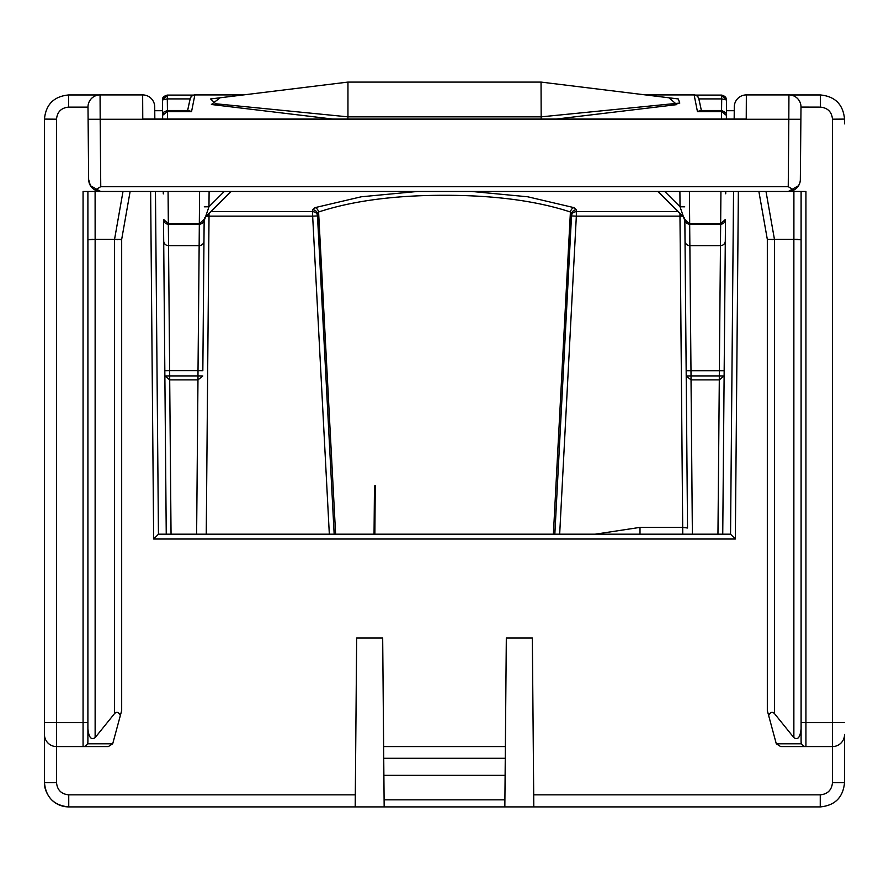 <?xml version="1.0" encoding="UTF-8"?>
<svg xmlns="http://www.w3.org/2000/svg" width="889" height="889" viewBox="0 0 889 889"><rect width="100%" height="100%" fill="white"/><g stroke="black" fill="none" stroke-linecap="round" stroke-linejoin="round"><path stroke-width="1.33" d="M92.723 239.297L87.9 239.786L87.9 728.647L87.9 239.786L95.134 239.363L95.134 737.614L114.448 713.7L114.448 239.363L95.134 239.363L95.101 191.457L150.63 191.457L153.664 539.012L158.453 534.178L155.453 191.457L158.453 534.178L730.547 534.178L733.547 191.457L730.547 534.178L735.336 539.012L153.664 539.012M774.552 713.7C772.397 711.433 770.43 712.045 768.652 715.523L767.318 710.544L767.318 239.363L774.552 239.363L774.552 713.7L793.866 737.614L793.866 239.363L774.552 239.363M767.318 239.374L758.873 191.457L767.318 239.374M794.51 239.33L793.899 239.363L793.899 191.457L765.996 191.457L774.452 239.374L771.963 239.663M801.1 728.647L801.1 239.786L801.1 728.647C800.233 737.348 797.822 740.337 793.866 737.614M797.544 239.319L795.388 239.308M87.444 743.793L112.703 743.793L108.325 746.571L56.518 746.571A12.068 12.068 0 0 1 44.45 734.503L44.45 119.093C45.861 104.446 53.907 96.401 68.586 94.956L99.035 94.956L68.586 94.956C53.929 96.39 45.884 104.435 44.45 119.093L56.518 119.193L56.518 722.646L83.066 722.646L83.066 191.457L100.701 191.457L90.422 185.701M44.45 722.546L56.518 722.646L56.518 746.571A12.068 12.068 0 0 1 44.45 734.503L44.45 123.871M798.578 185.701L788.299 191.457L805.934 191.457L805.934 722.646L832.482 722.646L832.482 119.193C831.76 111.87 827.737 107.847 820.414 107.125L820.414 94.956L789.965 94.956L820.414 94.956C835.06 96.368 843.105 104.413 844.55 119.093L844.55 123.871M820.258 794.844L820.247 806.912C835.004 805.467 843.094 797.377 844.539 782.642L844.539 735.092L844.539 782.631C843.094 797.4 835.004 805.49 820.247 806.912L533.8 806.912L533.7 794.844L820.258 794.844C827.67 794.121 831.737 790.054 832.471 782.642L832.471 746.571A12.068 12.068 0 0 0 844.55 734.503A12.068 12.068 0 0 1 832.482 746.571L780.675 746.571L776.297 743.793L801.556 743.793M533.7 794.844L532.333 637.969L506.319 637.969L504.841 806.912L384.159 806.912L382.681 637.969L356.667 637.969L355.2 806.912L68.753 806.912L384.159 806.912M375.247 485.738L374.88 534.178L375.247 485.738M734.17 119.048L734.281 106.869A12.068 12.068 0 0 1 746.349 94.912L788.932 94.912A12.068 12.068 0 0 1 801 107.08L800.322 180.489M90.389 185.657L88.633 179.489L88 107.08A12.068 12.068 0 0 1 100.068 94.912L142.651 94.912A12.068 12.068 0 0 1 154.719 106.869L154.83 119.048M505.363 746.571L383.637 746.571M154.819 118.104L154.719 106.869A12.068 12.068 0 0 0 142.651 94.912L142.762 119.048L746.238 119.048L746.349 94.912A12.068 12.068 0 0 0 734.281 106.869L734.181 118.104M44.461 782.631L44.461 735.092L44.461 782.631C44.017 785.076 45.361 793.188 51.684 799.922C56.452 804.489 62.141 806.812 68.731 806.912C53.985 805.478 45.884 797.377 44.461 782.631L56.529 782.609C57.24 790.032 61.308 794.11 68.742 794.844L355.3 794.844M801.1 191.457L801.1 741.748L801.1 191.457M763.518 191.457L738.37 191.457L735.336 539.012M504.841 806.912L533.8 806.912M799.956 182.501L798.611 185.657M88 107.08L88.633 179.489C88.856 184.201 91.011 187.735 95.101 190.079L100.757 186.668L788.243 186.668L793.899 190.079C797.989 187.735 800.144 184.201 800.367 179.489M88 107.125L68.586 107.125C61.252 107.847 57.229 111.87 56.518 119.193M87.9 722.613L87.9 741.748A4.823 4.823 0 0 1 83.066 746.571L83.066 722.646L87.9 722.613L87.9 191.457M114.448 239.363L121.682 239.374L130.127 191.457L121.682 239.374L121.682 710.544L120.348 715.523C118.57 712.045 116.603 711.433 114.448 713.7M87.933 239.73L87.9 728.647C88.767 737.348 91.178 740.337 95.134 737.614M112.703 743.793L120.348 715.523M768.652 715.523L776.297 743.793M820.414 107.125L801 107.08M793.899 190.079L788.299 191.457L100.701 191.457L95.101 190.079M374.047 534.178L374.469 485.872L374.047 534.178M356.667 637.969L382.681 637.969M506.319 637.969L532.333 637.969M68.753 806.912L68.742 794.844M844.539 782.642L832.471 782.642M793.899 239.363L801.1 239.786M121.682 239.374L120.148 239.741M117.815 239.719L116.992 239.663M801.1 722.613L805.934 722.646L805.934 746.571A4.823 4.823 0 0 1 801.1 741.748M194.869 94.912A4.823 4.823 -0 0 0 190.146 98.735L187.623 110.492L190.368 98.001L191.791 96.012L194.869 94.912L243.519 94.912L194.869 94.912L191.535 111.681L188.824 110.492L167.432 110.492L167.432 111.681L162.609 115.314L162.643 119.048L162.465 99.979L167.31 95.09L167.299 98.901L162.465 99.979C162.142 97.723 163.754 96.09 167.31 95.09L193.558 95.09L167.31 95.09M726.391 115.359L721.568 111.681L721.568 110.492C725.568 112.27 727.18 113.87 726.391 115.314L726.535 99.968L726.369 119.048L726.535 99.979L721.69 95.09L695.442 95.09L721.69 95.09C724.824 95.923 726.435 97.546 726.535 99.979L721.701 98.901L721.69 95.09M720.923 191.457L720.657 223.706L725.491 219.372L722.746 534.178L725.491 219.372A4.823 4.823 180 0 1 720.657 224.161L719.301 375.914L724.124 375.969L719.301 379.881L717.956 534.178M689.408 191.457L689.675 223.706L720.657 223.706L689.675 224.161A4.823 4.823 180 0 1 684.841 219.372L684.841 219.85M168.077 191.457L168.343 224.161L199.325 224.161L199.147 245.642L168.521 245.642A4.823 4.689 -0.5 0 1 163.698 240.997L164.832 370.713L169.655 370.657L168.343 224.161A4.823 4.823 180 0 1 163.509 219.372L166.243 534.178L163.509 219.372L168.343 223.706L199.325 223.706L199.592 191.457M541.179 119.048L541.045 82.088L347.955 82.088L347.955 116.848L541.045 116.859L679.796 103.057L678.263 98.935L677.385 98.823M347.81 119.048L347.955 116.848L215.594 103.746L210.615 98.946L347.955 82.088M677.896 211.604L576.339 211.604L576.428 209.748L573.916 207.626A4.823 3.456 -71.1 0 0 570.405 211.993C536.456 200.858 494.495 195.291 444.5 195.291C394.516 195.291 352.544 200.858 318.595 211.993L317.384 214.093L317.484 215.938C317.362 213.504 315.762 212.06 312.661 211.604L211.104 211.604M335.62 534.178L318.595 211.993A4.823 3.456 -108.9 0 0 315.084 207.626L312.572 209.748L312.661 216.16L317.484 215.938L334.164 534.178L317.384 214.093A4.823 4.601 177 0 0 312.572 209.748M721.501 119.048L721.568 111.681L697.465 111.681L694.131 94.912L645.492 94.912L694.131 94.912A4.823 4.823 180 0 1 698.854 98.735L701.377 110.492L698.632 98.001L697.209 96.012L694.131 94.912M669.006 97.801L676.851 104.624L556.336 119.048M332.664 119.048L211.393 104.502L220.094 97.79M191.535 111.681L167.432 111.681L167.499 119.048M211.326 98.857L210.615 98.946M697.465 111.681L700.176 110.492L721.568 110.492L721.701 98.901L698.898 98.901M171.044 534.178L169.699 379.881L164.876 375.969L169.699 375.914L169.655 370.657L198.014 370.657L197.969 375.914L202.792 375.969L197.969 379.881L196.625 534.178M163.287 193.913A4.823 4.823 180 0 1 163.287 193.802L163.265 191.457M203.97 240.997A4.823 4.689 0.5 0 1 199.147 245.642L198.014 370.657L202.836 370.713L204.148 220.172A4.823 4.823 -0 0 1 205.559 216.805L204.148 220.172M682.763 534.178L682.708 527.388L687.53 527.999L684.852 220.472L683.441 216.805A4.823 4.823 180 0 1 684.852 220.172M687.53 527.999L686.208 375.969L691.031 375.914L689.675 224.184L720.657 224.184A4.823 4.823 180 0 0 725.491 219.405M692.375 534.178L691.031 379.881L686.208 375.969L684.841 219.405L689.675 224.184A4.823 4.823 -0 0 1 684.841 219.405M682.441 216.149L679.974 216.16L682.696 527.388L640.002 527.388L595.252 534.178M199.325 223.706L204.159 219.372A4.823 4.823 180 0 1 199.325 224.161L199.325 223.706M205.637 216.905L205.559 217.138A4.823 4.823 -0 0 0 204.148 220.505L202.836 370.713M205.637 216.738L205.559 216.972A4.823 4.823 -0 0 0 204.148 220.339L204.148 220.072M657.782 191.457L683.363 216.894M657.949 191.457L683.363 216.727M658.127 191.457L683.441 216.772L680.029 206.759L684.73 206.826M573.916 207.626L527.777 196.791L471.559 191.457M417.474 191.457L361.312 196.78L315.084 207.626M206.559 216.149L209.026 216.16L206.248 534.178M209.104 191.457L208.971 206.759L204.27 206.826M224.284 191.457L208.971 206.759L205.559 216.772A4.823 4.823 -0 0 0 204.148 220.139M679.974 213.682L679.974 216.16L576.339 216.16L576.339 211.604C573.238 212.06 571.638 213.504 571.516 215.938L576.339 216.16L559.67 534.178M576.428 209.748A4.823 4.601 3 0 0 571.616 214.093L570.405 211.993L553.38 534.178M571.516 215.905L554.836 534.178L571.516 215.938M56.529 746.571L56.529 782.609M383.737 758.295L505.263 758.295M788.243 186.668L788.821 119.259L100.179 119.259L100.757 186.668M384.104 799.844L504.896 799.844M505.119 775.364L383.881 775.364M800.889 119.259L788.821 119.259L788.932 94.912M100.068 94.912L100.179 119.259L88.111 119.259M832.482 746.571L832.482 722.646L844.55 722.546M68.586 107.125L68.586 94.956M820.414 94.956C835.071 96.39 843.116 104.435 844.55 119.093L832.482 119.193M114.548 239.374L123.004 191.457M162.609 115.359L164.02 111.903L167.432 110.492L167.299 98.901L190.102 98.901M162.631 119.048L162.465 99.979L162.631 119.048M725.735 191.457L725.713 193.802M725.302 240.997L724.168 370.713L686.164 370.713L685.03 240.997A4.823 4.689 -0.5 0 0 689.853 245.642L720.479 245.642A4.823 4.689 -179.5 0 0 725.302 240.997M163.509 219.405A4.823 4.823 -0 0 0 168.343 224.184L199.325 224.184A4.823 4.823 -0 0 0 204.159 219.405M197.969 375.914L169.699 375.914L169.699 379.881L197.969 379.881L197.969 375.914M640.002 534.178L640.002 527.388M691.031 379.881L719.301 379.881L719.301 375.914L691.031 375.914L691.031 379.881M683.441 217.138A4.823 4.823 180 0 1 684.852 220.505L683.441 217.138L657.749 191.457L683.441 217.105A4.823 4.823 180 0 1 684.852 220.472M683.441 216.972A4.823 4.823 180 0 1 684.852 220.339L683.441 216.972L657.916 191.457L683.441 216.938A4.823 4.823 180 0 1 684.852 220.305M684.852 220.139A4.823 4.823 180 0 0 683.441 216.772L658.082 191.457L683.441 216.805M664.716 191.457L680.029 206.759L679.896 191.457M329.33 534.178L312.661 216.16L209.026 216.16L209.026 213.682M230.873 191.457L205.559 216.805M231.051 191.457L205.559 216.938A4.823 4.823 -0 0 0 204.148 220.305M231.218 191.457L205.559 217.105A4.823 4.823 -0 0 0 204.148 220.472M205.559 216.972L231.084 191.457L205.559 216.972L204.148 220.339M205.559 217.138L231.251 191.457L205.559 217.138L204.148 220.505M154.753 110.714L162.565 110.714M734.247 110.714L726.435 110.714M678.24 98.935L541.045 82.088"/></g></svg>
